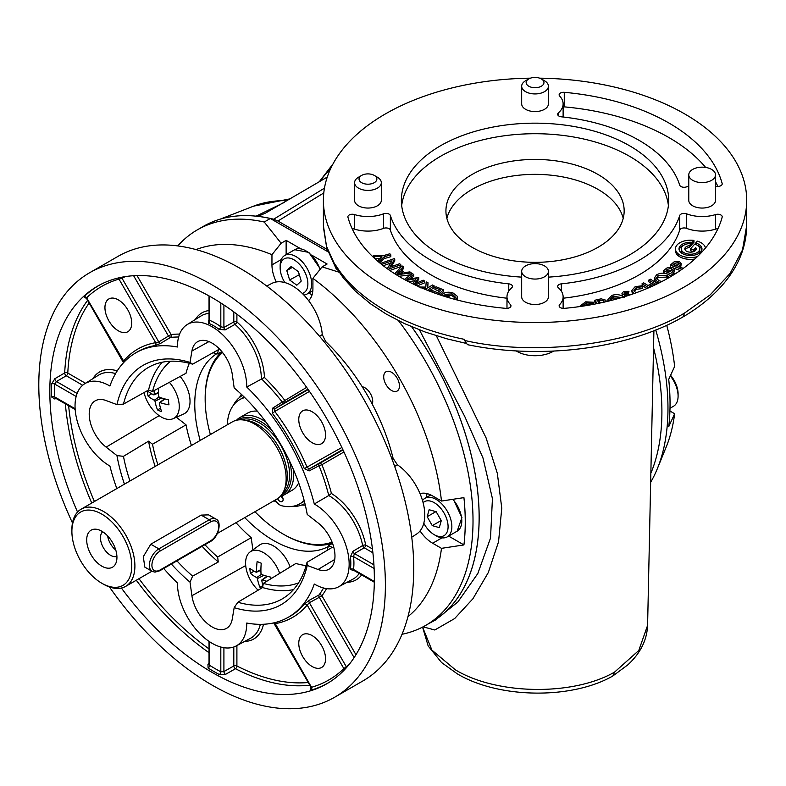 <?xml version="1.0" encoding="UTF-8"?>
<svg xmlns="http://www.w3.org/2000/svg" width="786" height="786" viewBox="0 0 786 786"><rect width="100%" height="100%" fill="white"/><g stroke="black" fill="none" stroke-linecap="round" stroke-linejoin="round"><path stroke-width="1.18" d="M548.412 277.124A133.679 77.175 0 0 0 668.719 200.332A133.679 77.175 0 0 0 629.566 145.764A133.679 77.175 0 0 0 483.891 129.032A133.679 77.175 0 0 0 401.371 200.332A133.679 77.175 0 0 0 440.524 254.91A133.679 77.175 0 0 0 521.678 277.124M668.414 205.608A133.679 77.175 0 0 0 629.566 156.316A133.679 77.175 0 0 0 488.145 138.621A133.679 77.175 0 0 0 401.685 205.608M598.067 174.502A89.113 51.454 0 0 0 500.947 163.35A89.113 51.454 0 0 0 445.927 210.884A89.113 51.454 0 0 0 472.032 247.266A89.113 51.454 0 0 0 569.152 258.417A89.113 51.454 0 0 0 624.163 210.884A89.113 51.454 0 0 0 598.067 174.502M623.219 218.341A89.113 51.454 0 0 0 598.067 189.426A89.113 51.454 0 0 0 507.019 176.968A89.113 51.454 0 0 0 446.87 218.341M86.696 539.962A21.389 12.35 60 0 1 96.423 529.263A21.389 12.35 60 0 1 116.937 557.421A21.389 12.35 60 0 1 115.945 563.081A21.389 12.35 60 0 1 99.075 564.279A21.389 12.35 60 0 1 86.696 539.962M116.918 556.35A14.256 8.233 60 0 1 106.218 551.664A14.256 8.233 60 0 1 100.47 537.83A14.256 8.233 60 0 1 102.73 531.788M281.133 496.104A4.461 2.574 -120 0 0 283.019 498.678M277.537 498.668A4.461 2.574 -120 0 0 282.184 501.586A4.461 2.574 -120 0 0 283.098 499.307A4.461 2.574 -120 0 0 281.83 495.887M372.269 404.161A11.142 6.435 -120 0 0 364.851 387.734A11.142 6.435 -120 0 0 362.208 386.741M391.585 372.299A11.142 6.435 60 0 1 398.856 382.114A11.142 6.435 60 0 1 397.156 391.045A11.142 6.435 60 0 1 391.585 390.495A11.142 6.435 60 0 1 384.305 380.679A11.142 6.435 60 0 1 386.014 371.749A11.142 6.435 60 0 1 391.585 372.299M381.318 182.686L381.318 200.332A13.372 7.722 180 0 1 373.065 207.465A13.372 7.722 180 0 1 358.504 205.794A13.372 7.722 180 0 1 354.584 200.332L354.584 182.686A13.372 7.722 180 0 1 358.504 177.233L361.648 175.406A8.911 5.148 0 0 0 361.648 182.686A8.911 5.148 0 0 0 374.254 182.686A8.911 5.148 0 0 0 374.254 175.406L377.408 177.233A13.372 7.722 180 0 1 381.318 182.686A13.372 7.722 180 0 1 373.065 189.819A13.372 7.722 180 0 1 358.504 188.139A13.372 7.722 180 0 1 354.584 182.686M541.348 78.934L544.502 80.752A13.372 7.722 180 0 1 548.412 86.214L548.412 103.87A13.372 7.722 180 0 1 529.941 110.993A13.372 7.722 180 0 1 521.678 103.87L521.678 86.214A13.372 7.722 180 0 1 525.598 80.752L528.742 78.934A8.911 5.148 0 0 0 531.641 87.325A8.911 5.148 0 0 0 542.458 85.428A8.911 5.148 0 0 0 541.348 78.934A8.911 5.148 0 0 0 538.459 77.824A8.911 5.148 0 0 0 528.742 78.934M548.412 86.214A13.372 7.722 180 0 1 529.941 93.347A13.372 7.722 180 0 1 521.678 86.214M553.629 351.087A25.506 14.728 180 0 1 516.147 350.89M522.7 268.39A13.372 7.722 180 0 1 537.653 263.772A13.372 7.722 180 0 1 548.412 271.337A13.372 7.722 180 0 1 547.4 274.294A13.372 7.722 180 0 1 532.446 278.912A13.372 7.722 180 0 1 521.678 271.337A13.372 7.722 180 0 1 522.7 268.39M521.678 271.337L521.678 296.803A13.372 7.722 0 0 0 532.446 304.379A13.372 7.722 0 0 0 547.4 299.761A13.372 7.722 0 0 0 548.412 296.803L548.412 271.337M689.794 171.918A13.372 7.722 180 0 1 704.747 167.3A13.372 7.722 180 0 1 715.506 174.865A13.372 7.722 180 0 1 714.494 177.823A13.372 7.722 180 0 1 699.54 182.44A13.372 7.722 180 0 1 688.772 174.865A13.372 7.722 180 0 1 689.794 171.918M688.772 174.865L688.772 200.332A13.372 7.722 0 0 0 699.54 207.907A13.372 7.722 0 0 0 714.494 203.289A13.372 7.722 0 0 0 715.506 200.332L715.506 174.865M670.576 375.325A19.601 11.318 60 0 1 674.309 380.709A19.601 11.318 60 0 1 678.092 393.884L678.092 396.075A22.283 12.861 60 0 1 673.474 406.274L670.006 408.278M670.32 375.895A22.283 12.861 60 0 1 673.789 381.102A22.283 12.861 60 0 1 678.092 396.075M398.502 320.708A228.362 131.842 60 0 1 425.717 625.381A228.362 131.842 60 0 1 402.019 634.282M411.658 326.76A228.362 131.842 60 0 1 431.828 621.854L425.717 625.381M407.963 616.627A212.77 122.842 -120 0 0 441.486 548.343L463.927 544.924A224.344 129.523 -120 0 0 463.927 497.626L441.486 501.046A212.77 122.842 -120 0 0 312.916 278.352L322.083 266.896L339.139 272.221M332.478 543.205A111.396 64.314 60 0 1 283.933 534.5L282.989 533.959A110.06 63.538 -120 0 0 332.075 542.163M222.595 352.55A110.06 63.538 -120 0 0 205.166 399.16L205.166 398.07A111.396 64.314 60 0 1 221.898 351.686M303.848 295.035A22.283 12.861 -120 0 0 307.041 294.033A22.283 12.861 -120 0 0 311.531 286.055A22.283 12.861 -120 0 0 302.846 262.406A22.283 12.861 -120 0 0 284.768 255.44A22.283 12.861 -120 0 0 280.278 263.418A22.283 12.861 -120 0 0 280.15 265.639L280.15 267.83A19.601 11.318 -120 0 0 284.876 282.587M205.166 399.16A110.06 63.538 -120 0 0 210.393 434.56M254.949 511.735A110.06 63.538 -120 0 0 282.989 533.959L283.933 534.5M423.801 523.211A19.601 11.318 -120 0 0 430.492 531.945A19.601 11.318 -120 0 0 434.226 534.686L436.112 535.777A22.283 12.861 -120 0 0 447.254 536.877A22.283 12.861 -120 0 0 440.347 502.509A22.283 12.861 -120 0 0 424.971 498.295A22.283 12.861 -120 0 0 422.514 500.554M302.296 293.453A19.601 11.318 -120 0 0 307.768 285.79A19.601 11.318 -120 0 0 295.762 260.962A19.601 11.318 -120 0 0 280.258 265.865A19.601 11.318 -120 0 0 280.15 267.83M434.226 534.686A19.601 11.318 -120 0 0 447.961 528.782A19.601 11.318 -120 0 0 437.949 505.408A19.601 11.318 -120 0 0 423.104 502.696M305.292 505.084A66.839 38.593 60 0 1 301.706 505.015M279.698 573.367A25.506 14.728 -120 0 0 261.207 551.487A25.506 14.728 -120 0 0 250.105 551.929A25.506 14.728 -120 0 0 258.142 590.198M290.152 566.971A26.734 15.435 -120 0 0 271.003 544.698A26.734 15.435 -120 0 0 259.37 545.16L250.105 551.929M144.035 392.568A25.506 14.728 -120 0 0 163.635 418.191A25.506 14.728 -120 0 0 173.166 418.663A25.506 14.728 -120 0 0 169.393 382.301M273.98 500.741A62.379 36.018 -120 0 0 276.8 502.234M291.744 506.459A62.379 36.018 -120 0 0 304.722 503.58A62.379 36.018 -120 0 0 304.909 503.472L304.722 503.58M270.934 578.732A52.446 31.283 108.8 0 1 270.816 577.15A53.448 23.668 177.9 0 1 261.699 574.556L261.001 573.554A53.448 31.882 -71.2 0 1 261.247 563.198A52.446 23.216 177.9 0 1 259.134 562.363A52.446 23.216 177.9 0 1 257.15 561.469A53.448 37.266 -62.6 0 0 256.658 571.727L260.923 569.604M266.818 581.247A53.448 29.043 169.3 0 1 262.278 579.911L261.758 580.402A53.448 31.882 108.8 0 0 262.927 585.59M267.446 576.335L261.758 580.402M165.05 398.974L159.882 402.55A53.448 29.043 169.3 0 0 168.97 404.839A52.446 31.283 108.8 0 1 168.41 399.789A53.448 23.668 177.9 0 1 159.293 397.195L158.605 396.193A53.448 31.882 -71.2 0 1 158.664 388.137M159.352 403.041L159.882 402.55L159.352 403.041A53.448 31.882 108.8 0 0 161.67 411.677A52.446 28.492 169.3 0 1 159.568 410.852A52.446 28.492 169.3 0 1 157.573 409.948A53.448 37.266 117.4 0 1 155.009 401.214L154.321 400.212A53.448 29.043 -10.7 0 1 148.004 396.006A52.446 36.569 117.4 0 1 147.454 390.947A53.448 23.668 -2.1 0 0 153.742 394.857L154.262 394.366A53.448 37.266 -62.6 0 1 154.233 390.554M244.751 397.588A60.139 34.722 -120 0 0 239.681 399.652A60.139 34.722 -120 0 0 227.282 424.804M244.22 397.058A60.139 34.722 -120 0 0 243.464 397.47L239.681 399.652M293.483 469.645A44.556 25.722 60 0 1 284.493 494.679L292.028 490.326A44.556 25.722 -120 0 0 298.69 482.84M236.468 420.255A44.556 25.722 60 0 1 239.936 417.504A44.556 25.722 60 0 1 262.21 419.704A44.556 25.722 60 0 1 266.1 422.239M284.493 494.679A44.556 25.722 60 0 1 280.376 496.3M281.565 494.895A43.318 25.014 -120 0 0 289.386 460.684M271.818 430.256A43.318 25.014 -120 0 0 260.805 421.532A43.318 25.014 -120 0 0 238.276 419.93M217.388 533.419L276.908 499.051A44.556 25.722 -120 0 0 284.06 490.444L285.318 487.369A42.326 24.435 -120 0 0 257.356 424.332A42.326 24.435 -120 0 0 246.676 420.441L243.385 419.989A44.556 25.722 -120 0 0 232.351 421.876L81.115 509.19A44.556 25.722 60 0 1 103.398 511.401A44.556 25.722 60 0 1 132.5 550.662A44.556 25.722 60 0 1 125.672 586.376A44.556 25.722 60 0 1 103.398 584.165A44.556 25.722 60 0 1 103.388 584.165L101.816 583.251A42.326 24.435 -120 0 0 131.753 565.969A42.326 24.435 -120 0 0 101.816 514.132A42.326 24.435 -120 0 0 71.89 531.415A42.326 24.435 -120 0 0 101.816 583.251L103.388 584.165M284.06 490.444A44.556 25.722 -120 0 0 254.635 424.086A44.556 25.722 -120 0 0 243.385 419.989M160.108 551.055A11.584 6.691 120 0 0 151.914 565.242A11.584 6.691 120 0 0 160.108 569.978L210.52 540.866A11.584 6.691 120 0 0 218.714 526.679A11.584 6.691 120 0 0 210.52 521.953L160.108 551.055A1.778 1.032 -120 0 0 158.851 548.874A13.372 7.722 -60 0 0 149.399 565.242A13.372 7.722 -60 0 0 152.16 571.363L144.83 567.128L143.288 556.704L150.774 544.217L201.187 515.115L208.604 514.869L215.944 519.104A13.372 7.722 -60 0 0 209.263 519.772L201.187 515.115M505.82 308.358A189.377 109.333 180 0 1 401.145 277.645A189.377 109.333 180 0 1 347.943 217.211A4.461 2.574 180 0 1 347.893 216.808A4.461 2.574 180 0 1 354.486 214.558A28.07 16.211 0 0 0 383.519 213.821A4.461 2.574 180 0 1 390.367 215.502A147.041 84.898 0 0 0 431.072 260.363A147.041 84.898 0 0 0 508.768 283.864A4.461 2.574 180 0 1 512.433 286.399A4.461 2.574 180 0 1 511.686 287.823A28.07 16.211 0 0 0 506.98 296.803A28.07 16.211 0 0 0 510.419 304.585A4.461 2.574 180 0 1 510.969 305.823A4.461 2.574 180 0 1 505.82 308.358M506.98 298.218A147.041 84.898 180 0 1 431.072 274.913A147.041 84.898 180 0 1 390.367 230.062A4.461 2.574 0 0 0 383.519 228.372A28.07 16.211 180 0 1 354.486 229.109A4.461 2.574 0 0 0 352.197 228.795M564.269 308.358A4.461 2.574 180 0 1 560.438 307.64A4.461 2.574 180 0 1 559.131 305.823A4.461 2.574 180 0 1 559.681 304.585A28.07 16.211 0 0 0 563.12 296.803A28.07 16.211 0 0 0 558.414 287.823A4.461 2.574 180 0 1 557.667 286.399A4.461 2.574 180 0 1 561.322 283.864A147.041 84.898 0 0 0 679.723 215.502A4.461 2.574 180 0 1 686.581 213.821A28.07 16.211 0 0 0 715.614 214.558A4.461 2.574 180 0 1 722.206 216.808A4.461 2.574 180 0 1 722.147 217.211A189.377 109.333 180 0 1 564.269 308.358M683.958 252.65A9.245 5.335 0 0 0 694.038 253.809A9.245 5.335 0 0 0 699.746 248.877A9.245 5.335 0 0 0 697.035 245.104A9.245 5.335 0 0 0 694.696 244.122L690.501 248.877L693.674 249.81L695.689 247.541A5.679 3.282 180 0 1 696.18 248.877A5.679 3.282 180 0 1 690.501 252.159A5.679 3.282 180 0 1 684.822 248.877A5.679 3.282 180 0 1 689.332 245.664L691.199 243.552A9.245 5.335 0 0 0 681.256 248.877A9.245 5.335 0 0 0 683.958 252.65M697.742 254.016A9.245 5.335 0 0 0 699.746 250.695L699.746 248.877M705.464 248.012A15.042 8.685 0 0 0 701.132 242.736A15.042 8.685 0 0 0 697.329 241.145L695.708 242.972A11.476 6.622 180 0 1 698.616 244.191A11.476 6.622 180 0 1 701.977 248.877A11.476 6.622 180 0 1 694.893 254.998A11.476 6.622 180 0 1 682.386 253.564A11.476 6.622 180 0 1 679.025 248.877A11.476 6.622 180 0 1 692.279 242.334L692.279 244.151L693.959 242.245L693.959 240.428A15.042 8.685 0 0 0 675.459 248.877A15.042 8.685 0 0 0 679.87 255.018A15.042 8.685 0 0 0 697.437 256.58M679.133 249.791A11.476 6.622 180 0 1 683.26 245.556M691.199 244.082A11.476 6.622 180 0 1 692.279 244.151M697.742 245.556A11.476 6.622 180 0 1 698.616 246.018A11.476 6.622 180 0 1 701.869 249.791M675.459 248.877L675.459 250.695A15.042 8.685 0 0 0 679.87 256.835A15.042 8.685 0 0 0 694.844 259.007M688.772 186.086A28.07 16.211 0 0 0 686.581 186.852A4.461 2.574 180 0 1 680.961 186.528A4.461 2.574 180 0 1 679.723 185.162A147.041 84.898 0 0 0 561.322 116.809A4.461 2.574 180 0 1 558.964 116.092A4.461 2.574 180 0 1 557.667 114.275A4.461 2.574 180 0 1 558.414 112.85A28.07 16.211 0 0 0 563.12 103.87A28.07 16.211 0 0 0 559.681 96.088A4.461 2.574 180 0 1 559.131 94.851A4.461 2.574 180 0 1 564.269 92.316A189.377 109.333 180 0 1 722.147 183.462A4.461 2.574 180 0 1 722.206 183.855A4.461 2.574 180 0 1 715.614 186.115A28.07 16.211 0 0 0 715.506 186.086M647.595 625.381C646.966 640.177 640.354 653.343 627.768 664.887L612.716 676.058C571.471 699.668 498.55 698.597 457.285 673.828L441.555 662.529L428.164 645.935L422.573 627.1L431.927 650.14L455.448 669.868C496.831 694.991 573.122 696.121 614.613 672.069L638.782 650.494L647.595 625.381L653.903 330.729M612.825 675.989L614.613 672.069M436.348 335.76L486.072 437.861L497.341 473.398L501.773 508.139L498.55 541.76L488.322 572.522L472.926 598.745L454.662 618.553L434.796 629.989L423.074 626.835M530.442 78.168A211.65 122.194 0 0 0 323.4 200.332A211.65 122.194 0 0 0 385.386 286.743A211.65 122.194 0 0 0 616.047 313.231A211.65 122.194 0 0 0 746.7 200.332A211.65 122.194 0 0 0 684.704 113.931A211.65 122.194 0 0 0 539.648 78.168M323.4 200.332L323.4 225.602L326.524 246.362L335.455 265.963L335.455 264.823C346.194 282.233 362.837 297.481 385.386 310.578C407.993 323.577 434.412 333.185 464.634 339.405L464.634 340.466C535.58 356.795 632.759 344.641 684.704 312.936L710.22 294.838L730.037 273.508L742.505 249.948L746.7 225.484C746.474 246.539 738.604 266.14 723.081 284.296C712.519 296.568 699.118 307.473 682.877 317.004L684.704 312.936M275.306 499.984A8.911 5.148 -120 0 0 281.732 505.762A60.139 34.722 -120 0 0 299.82 503.816A60.139 34.722 -120 0 0 304.153 500.466M257.277 411.127A44.556 25.722 -120 0 0 247.472 413.151L239.936 417.504M653.539 347.736A228.421 131.881 60 0 1 650.847 473.26M323.783 192.963L277.93 221.023L273.646 219.225A228.421 131.881 -120 0 0 258.044 216.337L257.837 216.356A228.362 131.842 60 0 1 270.325 218.498L328.008 251.795M411.717 326.789A228.421 131.881 60 0 1 429.716 623.092A228.421 131.881 60 0 1 429.244 623.347M277.93 221.023L327.222 249.476M256.098 216.17L284.296 202.424M429.716 623.092L435.365 620.066L457.894 601.929L477.819 573.525L490.523 538.066L492.429 498.589L482.977 457.943L464.762 416.511L419.449 329.904M265.806 212.927L327.261 177.076M265.491 213.085L258.044 216.337M335.455 265.963L336.113 268.674L337.656 269.991M465.302 343.187L446.841 338.805L425.364 332.095L404.544 323.616L386.28 314.105L370.638 303.877L355.243 291.026L343.443 278.077L336.113 267.525L335.455 264.823M682.877 317.004L682.847 317.023C627.572 349.004 540.984 359.939 467.434 344.671L464.634 340.466M717.893 186.429A189.377 109.333 0 0 0 715.506 181.743M705.641 167.418A189.377 109.333 0 0 0 564.269 106.867A4.461 2.574 0 0 0 563.12 106.847M603.874 302.551L598.745 302.335M619.555 298.179L613.149 298.041L610.231 300.213M668.228 278.067L666.852 277.104L657.97 277.429L656.732 278.784M671.883 270.423L667.471 271.052M678.652 264.646L674.221 265.373M603.049 302.374L603.874 300.733L603.874 301.834M603.874 300.733L599.689 300.281L597.606 300.792L599.364 303.17M621.559 297.599L613.149 296.224L613.149 298.041M613.149 296.224L610.034 299.319L610.467 300.625M669.024 277.605L666.852 275.287L657.97 275.611L656.526 277.871L658.786 280.651L661.861 281.535M666.852 275.287L666.852 277.104M657.97 275.611L657.97 277.429M671.47 268.399L667.471 269.234L666.115 270.305L669.996 271.936L672.452 269.46L671.47 268.399L671.47 270.217M678.082 262.553L674.221 263.556L673.022 264.676L677.07 266.12L679.202 263.664L678.082 262.553L678.082 264.371M692.279 242.334L693.959 240.428M579.528 306.452L585.639 301.834L593.735 302.266L592.664 303.288L586.297 302.905L581.807 306.285M597.311 303.593L594.845 300.262L597.851 299.515L601.202 298.827L605.937 300.223L606.222 301.657M608.433 301.126L607.892 299.417L612.176 295.271C616.912 294.033 620.734 294.652 623.622 297.118M627.808 295.654L622.571 294.455L621.942 293.266L623.779 291.4L628.967 291.331L628.191 292.392L624.841 292.372L624.369 293.738L630.863 294.642M624.055 293.178L624.369 293.738M633.909 293.591L631.777 290.515L635.176 286.635L642.86 285.701L642.26 286.772L636.355 287.499L633.909 290.309L635.805 292.913M648.735 287.774L642.093 283.687L643.655 282.842L648.028 285.534L653.235 282.714L648.863 280.022L650.415 279.177L657.676 283.648M656.045 284.444L654.522 283.51L649.315 286.33L650.444 287.028M659.965 282.508L657.342 281.594L654.473 277.989L656.497 274.913C660.171 272.811 664.101 272.624 668.287 274.343L670.763 276.593M673.504 274.933L663.335 270.659L667.56 267.535L672.757 267.378L674.476 269.215L671.519 272.575L674.958 274.019M681.973 269.323L670.291 265.147L674.093 261.866L679.232 261.483L681.187 263.379L678.682 266.7L683.319 268.35M695.708 242.972L695.708 244.466M690.501 248.877L690.501 250.695L693.625 251.618M693.674 249.81L693.674 251.599M693.724 251.579L695.689 249.359A5.679 3.282 180 0 1 695.954 249.791M695.689 247.541L695.689 249.359M689.332 245.664L689.332 247.492L691.199 245.37L691.199 243.552M685.038 249.791A5.679 3.282 180 0 1 689.332 247.492M681.256 248.877L681.256 250.695A9.245 5.335 0 0 0 683.26 254.016M586.297 302.905L586.297 304.722L582.996 306.108M591.082 304.772L586.297 304.722M592.664 303.288L592.664 304.487M593.735 302.266L593.479 304.339M594.845 300.262L594.845 302.079L596.132 303.828M607.892 301.254L607.892 299.417M624.841 292.372L624.841 294.043M628.191 292.392L628.191 294.21L624.841 294.19M628.967 291.331L628.191 294.21M622.394 296.116L621.942 293.266M622.571 294.455L622.571 296.224M624.624 297.206L622.571 296.283M624.624 295.379L624.624 296.666M632.425 294.111L631.777 290.515M636.355 287.499L636.355 289.317L634.125 291.233M642.26 286.772L642.26 288.59L636.355 289.317M642.86 285.701L642.26 288.59M654.522 283.51L654.522 285.161M648.863 280.022L648.863 281.84L651.663 283.569M642.093 283.687L642.27 285.613M646.996 288.521L642.86 285.976M657.754 283.608L657.017 283.245M657.342 281.594L657.342 283.412M656.428 282.881L654.473 279.816L654.473 277.989M674.054 270.315L674.054 272.133L672.993 273.194M674.476 269.215L674.054 272.133M663.335 270.659L663.335 272.477L665.546 273.41M671.735 276.004L669.417 275.031M680.902 264.342L680.902 266.169L680.057 267.191M681.187 263.379L680.902 266.169M670.291 265.147L670.291 266.906M680.244 270.522L674.162 268.35M717.893 228.795A4.461 2.574 0 0 0 715.614 229.109A28.07 16.211 180 0 1 686.581 228.372A4.461 2.574 0 0 0 679.723 230.062A147.041 84.898 180 0 1 563.12 298.218M400.526 273.125L399.779 272.555L399.062 273.322M399.779 270.738L397.097 273.577L402.56 272.86L399.779 270.738L399.779 272.555M425.717 289.612L426.68 288.953L424.99 288.108L424.99 289.307M424.99 288.108L420.648 287.843M404.338 279.452L412.326 273.607L413.76 274.471L406.843 279.394L418.742 277.478L414.301 283.972L423.182 280.17L424.597 281.024L415.126 284.954M412.738 283.805L416.187 278.558L406.215 280.464M394.759 273.783L402.059 265.904L403.375 266.896L400.821 269.745L404.525 272.565L409.948 271.907L411.284 272.929L396.37 274.795M384.167 256.796L378.99 261.473L377.968 260.304L381.947 256.767L374.686 256.511L373.655 255.322L383.155 255.705L389.876 253.77L390.829 254.87L384.167 256.796L384.167 258.614L379.579 262.76M387.272 268.714L391.998 260.834L382.025 264.322L380.925 263.281L394.297 258.594L394.739 259.016L389.846 267.161L399.681 263.723L400.821 264.803L388.058 269.274M418.977 287.018L425.796 287.096L426.199 281.919L428.026 282.813L427.613 287.981L432.487 284.994L434.108 285.79L427.466 290.309M436.309 293.63L430.581 291.144L431.691 290.26L437.507 292.677L440.769 290.054L434.953 287.637L436.073 286.743L443.618 289.877L438.146 294.269M454.318 299.24L455.428 297.157L452.048 293.876L444.905 294.396L449.12 295.811L448.167 296.754L441.938 294.662C444.748 292.166 448.452 291.596 453.031 292.962L457.472 296.43L456.352 299.78M457.472 296.43L457.442 300.065M418.742 277.478L418.742 279.305L416.059 283.215M413.76 274.471L413.76 276.289L410.39 278.686M414.821 280.641L408.749 281.801M424.597 281.024L424.597 282.842L417.189 285.917M411.284 272.929L411.284 274.373M403.375 266.896L403.375 268.714L401.793 270.482M410.665 274.825L398.846 276.299M390.829 254.87L390.829 256.688L384.167 258.614M373.655 255.322L373.655 257.14L374.686 258.329L374.686 256.511M379.982 258.515L374.686 258.329M377.968 260.304L377.968 261.404M378.99 261.473L378.99 262.269M394.739 259.016L394.739 260.834L391.231 266.68M380.925 263.281L380.925 263.87M390.613 263.133L383.254 265.707M400.821 264.803L400.821 266.621L389.787 270.482M428.026 282.813L427.751 288.049M434.108 285.79L434.108 287.607L429.156 290.977M434.953 287.637L434.953 289.454L439.276 291.252M443.618 289.877L443.618 291.694L439.738 294.809M441.938 294.662L441.938 295.536M448.167 296.754L448.167 297.481M449.12 295.811L449.012 297.737M452.048 293.876L452.048 295.693L447.529 295.281M455.232 298.081L452.048 295.693M71.89 531.415L71.89 529.587A44.556 25.722 60 0 1 81.115 509.19M299.82 503.816L303.602 501.635A60.139 34.722 -120 0 0 304.339 501.193M153.742 394.857L158.517 392.243M151.698 393.776L148.004 396.006M160.511 408.18L157.573 409.948M254.094 571.137L250.41 573.367A52.446 36.569 117.4 0 1 249.85 568.307A53.448 23.668 -2.1 0 0 256.138 572.218M250.41 573.367A53.448 29.043 -10.7 0 0 256.727 577.572L257.415 578.575A53.448 37.266 117.4 0 0 259.97 587.309L262.917 585.541M261.679 588.095A52.446 28.492 169.3 0 1 259.97 587.309M242.343 395.525L242.53 395.427A62.379 36.018 -120 0 0 242.343 395.525A62.379 36.018 -120 0 0 233.354 405.33M173.166 418.663L183.649 414.016A26.734 15.435 -120 0 0 180.151 376.455M299.23 274.383L298.159 271.494M299.328 274.707L289.612 279.973L296.823 285.2L301.235 281.054L298.425 271.681L291.203 266.454L286.792 270.6L289.612 279.973M436.181 511.715L429.136 509.731L427.171 516.697L432.271 525.638L439.315 527.622L441.27 520.656L436.181 511.715M435.925 511.647L427.171 516.697M441.182 520.499L432.271 525.638M239.592 397.431A66.839 38.593 60 0 1 241.322 394.277M292.431 267.348L286.792 270.6M427.112 493.618A28.964 16.722 -120 0 0 426.434 497.45M441.486 548.343L432.644 543.234A28.964 16.722 60 0 1 420.048 530.953M420.048 493.667A28.964 16.722 60 0 1 432.644 495.937L441.486 501.046M308.505 293.188A28.964 16.722 -120 0 0 312.16 294.514M312.916 278.352L312.916 288.56A28.964 16.722 60 0 1 308.584 300.616M276.299 281.968A28.964 16.722 60 0 1 271.956 264.911L271.956 254.703A212.77 122.842 -120 0 0 196.058 249.594M448.629 536.091L463.927 544.924M312.189 255.401L327.094 264.008L322.083 266.896M300.517 248.661L286.133 240.359L286.133 254.654M286.133 240.359L281.123 243.247L271.956 254.703M177.793 245.91A228.362 131.842 60 0 1 197.355 229.846A228.362 131.842 60 0 1 264.224 222.016L281.123 243.247M270.325 218.498L264.224 222.016M197.355 229.846L203.466 226.319A228.362 131.842 60 0 1 257.837 216.356M666.715 325.276A212.77 122.842 60 0 1 674.643 366.433L668.719 379.383A224.344 129.523 60 0 1 668.719 426.68L674.643 413.731A212.77 122.842 60 0 1 666.145 447.155L657.342 468.682A228.362 131.842 -120 0 0 655.73 330.002M650.661 482.28A228.362 131.842 -120 0 0 657.342 468.682M669.927 410.999L674.643 413.731M377.408 177.233L374.254 175.406A8.911 5.148 0 0 0 361.648 175.406M115.768 550.013A14.256 8.233 60 0 1 107.653 535.944M216.828 353.68A111.396 64.314 -120 0 0 200.204 440.435M244.76 517.61A111.396 64.314 -120 0 0 273.538 540.503A111.396 64.314 -120 0 0 328.204 546.594M176.929 560.86A133.679 77.175 -120 0 0 192.629 576.128L190.016 582.141L191.922 595.729A28.964 16.722 -120 0 0 212.092 626.914A28.964 16.722 -120 0 0 226.751 628.24A28.964 16.722 -120 0 0 232.263 619.014L234.169 607.637L237.863 602.233A133.679 77.175 -120 0 0 282.086 598.971A133.679 77.175 -120 0 0 307.021 562.304L307.238 565.448L318.055 569.486A28.964 16.722 -120 0 0 329.157 569.123A28.964 16.722 -120 0 0 333.991 548.147A28.964 16.722 -120 0 0 318.055 522.906L307.238 514.466A138.13 79.75 60 0 0 234.169 387.901L232.263 374.323A28.964 16.722 -120 0 0 218.37 347.903A28.964 16.722 -120 0 0 197.797 341.596A28.964 16.722 -120 0 0 191.922 351.028L190.016 362.415L192.629 364.173A133.679 77.175 -120 0 0 148.407 367.435A133.679 77.175 -120 0 0 123.471 404.102L116.947 404.603L106.139 400.565A28.964 16.722 -120 0 0 95.391 400.722A28.964 16.722 -120 0 0 90.125 421.581A28.964 16.722 -120 0 0 106.139 447.136L116.947 455.585L123.471 456.332A133.679 77.175 -120 0 0 129.955 481.003M312.16 635.609A18.933 10.935 -120 0 0 302.689 634.666A18.933 10.935 -120 0 0 299.79 649.845A18.933 10.935 -120 0 0 312.16 666.528A18.933 10.935 -120 0 0 321.631 667.471A18.933 10.935 -120 0 0 324.53 652.292A18.933 10.935 -120 0 0 312.16 635.609M118.332 299.879A18.933 10.935 -120 0 0 108.861 298.945A18.933 10.935 -120 0 0 105.963 314.115A18.933 10.935 -120 0 0 118.332 330.808A18.933 10.935 -120 0 0 127.804 331.741A18.933 10.935 -120 0 0 130.702 316.571A18.933 10.935 -120 0 0 118.332 299.879M312.16 411.785A18.933 10.935 -120 0 0 302.689 410.852A18.933 10.935 -120 0 0 299.79 426.022A18.933 10.935 -120 0 0 312.16 442.715A18.933 10.935 -120 0 0 321.631 443.648A18.933 10.935 -120 0 0 324.53 428.478A18.933 10.935 -120 0 0 312.16 411.785M178.638 337.027A153.142 88.415 -120 0 0 170.375 337.459A2.23 1.769 83.2 0 0 171.093 334.541A155.363 89.702 60 0 1 179.601 334.109M307.945 389.178L284.198 402.884A2.23 1.248 57.6 0 1 283.088 402.776A2.23 1.248 57.6 0 1 282.262 402.059L306.658 387.351M309.497 391.399L274.795 411.432L274.746 408.887L284.198 402.884A2.23 1.818 60 0 0 284.611 400.084A155.363 89.702 60 0 0 264.43 377.437L246.755 387.026A49.017 28.296 -120 0 0 225.16 337.253A49.017 28.296 -120 0 0 187.137 324.608A49.017 28.296 -120 0 0 177.44 347.009A152.612 88.111 -120 0 0 134.386 353.7A152.612 88.111 -120 0 0 109.902 386.005A49.017 28.296 -120 0 0 109.696 385.887A49.017 28.296 -120 0 0 84.741 383.725A49.017 28.296 -120 0 0 77.804 423.143A49.017 28.296 -120 0 0 109.696 465.921A49.017 28.296 -120 0 0 109.902 466.039A152.612 88.111 -120 0 0 116.829 488.568M209.214 664.327L209.675 665.378A227.193 131.164 -120 0 0 215.246 668.709A227.193 131.164 -120 0 0 220.817 671.804A2.23 1.326 -61.8 0 1 219.333 674.545L225.553 674.368A2.23 1.208 60.3 0 1 223.912 671.588L233.806 665.948L233.806 646.996M163.724 568.484A152.612 88.111 -120 0 0 177.44 583.025A49.017 28.296 -120 0 0 212.092 643.282A49.017 28.296 -120 0 0 236.144 645.964A49.017 28.296 -120 0 0 246.755 623.043A152.612 88.111 -120 0 0 286.978 617.983A152.612 88.111 -120 0 0 314.292 584.047A49.017 28.296 -120 0 0 314.498 584.165A49.017 28.296 -120 0 0 338.54 586.847A49.017 28.296 -120 0 0 346.636 547.734A49.017 28.296 -120 0 0 314.498 504.121A49.017 28.296 -120 0 0 314.292 504.003A152.612 88.111 -120 0 0 246.755 387.026M374.126 568.504L353.494 556.596L354.457 553.58A2.23 1.218 59.2 0 1 352.914 551.32L362.66 545.533A49.538 28.601 -120 0 0 328.774 495.524L314.292 504.003M374.333 582.239L353.562 570.243L352.914 570.577L350.399 569.162A49.076 28.335 -120 0 0 350.399 556.861L352.914 551.32M118.028 278.048A2.23 1.798 -106 0 1 119 279.118A227.193 131.164 -120 0 0 86.617 297.815A2.23 1.798 -134 0 0 83.827 296.882L85.026 297.118M82.677 385.238L66.27 375.767L56.435 381.515A2.23 1.208 59.7 0 1 54.853 378.695L64.678 372.947A228.952 132.186 60 0 1 87.61 300.34M54.853 378.695L51.591 384A2.23 1.326 -178.2 0 1 54.696 384.079A227.193 131.164 -120 0 0 54.696 396.94L55.374 397.873M75.122 408.73L54.696 396.94A2.23 1.238 178.3 0 0 51.591 396.979L54.853 399.023A2.23 1.297 63.1 0 1 55.207 397.991M55.993 398.443L54.853 399.023M209.027 664.416A2.23 1.297 56.9 0 1 207.946 664.199L209.027 663.502M207.946 664.199L208.094 668.051A2.23 1.238 -58.3 0 0 209.675 665.378L209.675 641.789M121.408 588.036A229.473 132.49 -120 0 0 212.092 672.394A229.473 132.49 -120 0 0 328.941 682.494A229.473 132.49 -120 0 0 361.422 497.941A229.473 132.49 -120 0 0 212.092 297.658A229.473 132.49 -120 0 0 99.498 285.102A229.473 132.49 -120 0 0 77.539 512.059M109.451 586.985A245.075 141.49 -120 0 0 212.092 685.127A245.075 141.49 -120 0 0 334.63 697.261L362.985 680.892A245.075 141.49 -120 0 0 400.555 484.51A245.075 141.49 -120 0 0 240.447 268.557A245.075 141.49 -120 0 0 117.92 256.413L89.565 272.781A245.075 141.49 -120 0 0 72.469 522.936M334.63 697.261A245.075 141.49 -120 0 0 372.2 500.879A245.075 141.49 -120 0 0 212.092 284.925A245.075 141.49 -120 0 0 89.565 272.781M342.824 449.504L309.36 468.829L319.283 463.652A2.23 1.248 62.4 0 0 319.028 465.744L321.916 464.703A155.363 89.702 60 0 1 331.437 493.49L328.774 495.524A153.142 88.415 -120 0 0 319.028 465.744L309.114 470.932L304.32 468.633A152.671 88.15 -120 0 0 272.408 413.348L272.801 408.052L282.262 402.059A153.142 88.415 -120 0 0 261.345 378.724A49.538 28.601 -120 0 0 234.975 324.382L225.091 329.924L219.039 329.334A49.076 28.335 -120 0 0 208.388 323.184L208.418 320.285L209.194 320.207M125.2 276.623L122.036 278.283L158.782 341.939L168.459 336.064A2.23 1.218 58.7 0 0 169.579 337.233A2.23 1.218 58.7 0 0 170.375 337.459L160.698 343.325L155.019 345.585A152.671 88.15 -120 0 0 135.978 352.708L134.386 353.7M309.114 600.376L304.32 604.179A2.23 1.778 39.7 0 1 307.179 605.043L309.36 602.734A2.23 1.218 61.3 0 1 309.114 600.376L319.028 594.943A2.23 1.769 -143.2 0 1 321.916 595.778L355.96 654.748M116.947 404.603A138.13 79.75 60 0 1 190.016 362.415M307.238 565.448A138.13 79.75 60 0 1 234.169 607.637M190.016 582.141A138.13 79.75 60 0 1 171.397 564.063M124.443 484.176A138.13 79.75 60 0 1 116.947 455.585M319.499 336.221L322.26 334.59A42.326 24.435 -120 0 0 303.111 294.259A42.326 24.435 -120 0 0 271.936 283.373L266.719 286.025M411.736 537.211L416.649 534.018A42.326 24.435 -120 0 0 422.809 501.586A42.326 24.435 -120 0 0 397.451 464.84L394.66 466.403M391.968 459.014L393.108 458.366A149.939 86.568 -120 0 0 325.699 341.586L324.559 342.254M322.26 334.59L325.699 341.586M393.108 458.366L397.451 464.84M236.9 645.561L236.9 665.978A2.23 1.356 -62.9 0 1 235.456 668.729L225.553 674.368M311.285 689.027L310.902 690.187A2.23 1.798 74 0 0 311.492 687.298A227.193 131.164 -120 0 0 343.875 668.601L349.131 664.484M372.898 552.794L364.193 547.773A2.23 1.218 59.2 0 1 362.66 545.533A2.23 0.924 168.9 0 1 365.716 545.071L372.456 548.962M354.457 570.076L353.494 569.447A51.306 29.622 60 0 0 353.494 556.596A2.23 1.071 -7.1 0 0 350.399 556.861M374.342 581.483L353.494 569.447A2.23 1.464 8.3 0 0 350.399 569.162M309.792 685.176A228.952 132.186 60 0 1 235.456 668.729A2.23 1.208 60.3 0 1 235.368 668.68A2.23 1.208 60.3 0 1 233.806 665.948A2.23 1.287 0 0 1 236.9 665.978A226.722 130.898 -120 0 0 308.25 682.503M220.817 647.035L220.817 671.804L223.912 671.588L223.912 647.713M89.152 303.013A226.722 130.898 -120 0 0 67.783 373.065A2.23 1.287 -60 0 1 66.27 375.767A2.23 1.208 59.7 0 1 64.678 372.947A2.23 1.356 2.9 0 1 67.783 373.065L85.468 383.273M77.116 393.452L56.435 381.515L54.696 384.079L76.154 396.468M208.958 320.305A2.23 1.307 57.3 0 1 208.418 320.285M209.675 296.283L209.626 319.204M223.912 304.978L223.912 327.457L220.817 326.789A51.306 29.622 60 0 0 209.675 320.354A2.23 1.464 -68.3 0 1 208.388 323.184M220.817 302.964L220.817 326.789A2.23 1.071 -52.9 0 1 219.039 329.334M236.9 314.184L236.9 321.955A2.23 0.924 -48.9 0 1 234.975 324.382A2.23 1.218 60.8 0 1 233.806 321.926L223.912 327.457A2.23 1.218 -119.2 0 0 225.091 329.924M346.813 667.245A2.23 1.218 57.8 0 1 346.105 666.39L309.36 602.734L319.283 597.291A2.23 1.218 61.3 0 1 319.028 594.943A153.142 88.415 -120 0 0 323.537 587.997M344.317 669.977A2.23 1.798 46 0 0 343.875 668.601L307.179 605.043A154.901 89.427 60 0 1 274.795 623.74A2.23 1.778 80.3 0 0 274.108 622.807M311.492 686.365L311.492 687.298L311.492 686.365M274.746 622.718L311.492 687.298M86.617 297.815L124.178 361.924M160.698 343.325A2.23 1.218 -121.3 0 1 158.782 341.939L155.697 342.676L119 279.118L122.036 278.283A2.23 1.218 62.2 0 1 121.653 277.242M155.019 345.585A2.23 1.778 -99.7 0 0 155.697 342.676A154.901 89.427 60 0 0 123.314 361.373A2.23 1.778 -140.3 0 1 123.775 362.434M308.22 389.561L274.746 408.887A2.23 1.248 57.6 0 1 272.801 408.052M309.114 470.932A2.23 1.248 -117.6 0 1 309.36 468.829L307.179 467.523A154.901 89.427 60 0 0 274.795 411.432L272.408 413.348M341.871 447.489L304.32 468.633M343.02 449.936L319.283 463.652A2.23 1.818 -120 0 1 321.916 464.703L343.963 451.97M133.62 275.719L168.459 336.064L171.093 334.541L137.049 275.572M354.122 657.636L319.283 597.291L321.916 595.778A155.363 89.702 60 0 0 326.544 588.626M307.021 562.304L332.34 547.282L328.41 545.808A128.521 74.198 60 0 1 327.074 550.406M298.542 582.888A128.521 74.198 60 0 1 263.29 583.409L262.603 587.545A133.679 77.175 -120 0 0 293.483 589.618M237.863 602.233L262.603 587.545M162.211 362.238A133.679 77.175 -120 0 0 148.564 390.023L152.494 391.497A128.521 74.198 60 0 1 170.562 361.226M212.957 352.757A128.521 74.198 60 0 1 217.614 353.897L218.302 349.76L192.629 364.173M148.564 390.023L123.471 404.102M123.471 456.332L148.564 441.172A133.679 77.175 -120 0 0 155.156 466.442M202.14 546.309A133.679 77.175 -120 0 0 218.302 561.97L192.629 576.128M218.302 561.97L217.614 557.038A128.521 74.198 60 0 1 204.91 544.708M157.898 464.86A128.521 74.198 60 0 1 152.494 444.237L148.564 441.172M176.339 417.258L186.036 424.833L152.494 444.237M189.328 363.279A127.705 73.727 -120 0 0 186.036 373.252L152.494 391.497M221.829 351.597L217.614 353.897M332.507 543.303L328.41 545.808M306.147 565.615A127.705 73.727 -120 0 1 295.87 563.474L263.29 583.409M235.977 522.69A127.705 73.727 -120 0 0 251.196 537.683L252.905 549.876M251.196 537.683L217.614 557.038M186.036 424.833A127.705 73.727 -120 0 0 191.42 445.515M320.059 269.421A22.283 12.861 -120 0 0 294.691 249.712L308.819 252.385L320.393 269.009M282.989 492.684A42.326 24.435 -120 0 0 286.664 458.209A42.326 24.435 -120 0 0 259.675 422.996A42.326 24.435 -120 0 0 240.909 419.793M390.367 230.062L390.367 215.502M625.45 294.249L628.034 292.962M287.204 200.715A221.623 127.951 -120 0 0 253.632 206.138L220.247 219.137M273.646 219.225L324.451 188.159M330.395 169.177A216.474 124.984 -120 0 0 319.922 181.409M722.147 184.258L722.147 183.462M564.269 106.867L564.269 92.316M558.414 115.699L558.414 112.85M599.689 300.281L599.689 302.099M667.471 269.234L667.471 270.875M674.221 263.556L674.221 265.098M715.614 229.109L715.614 214.558M686.581 228.372L686.581 213.821M679.723 230.062L679.723 215.502M561.322 291.105L561.322 283.864M559.681 307.051L559.681 304.585M508.768 291.105L508.768 283.864M383.519 228.372L383.519 213.821M354.486 229.109L354.486 214.558M510.419 307.051L510.419 304.585M150.774 544.217L158.851 548.874L209.263 519.772A1.778 1.032 60 0 1 210.52 521.953M160.108 569.978A1.778 1.032 60 0 1 159.735 570.793L154.94 572.139L152.16 571.363M159.735 570.793L210.147 541.682A1.778 1.032 -120 0 0 210.52 540.866M158.978 396.989L154.321 400.212M161.552 397.962L155.009 401.214M261.374 574.35L256.727 577.572M263.949 575.323L257.415 578.575M453.316 499.238L461.932 517.571L457.177 531.149A22.283 12.861 -120 0 0 452.795 499.316M441.968 537.85L432.644 543.234M281.28 259.537L271.956 264.911M219.333 674.545A229.414 132.451 60 0 1 213.713 671.411A229.414 132.451 60 0 1 208.094 668.051M338.54 586.847L353.022 579.095A49.538 28.601 -120 0 0 359.182 573.485M115.562 373.586A49.538 28.601 -120 0 0 98.692 375.06L84.741 383.725M236.144 645.964L250.626 638.222A49.538 28.601 -120 0 0 260.333 624.339M83.827 296.882A229.414 132.451 60 0 1 100.323 284.66M51.591 396.979A229.414 132.451 60 0 1 51.591 384M91.746 503.05A228.952 132.186 60 0 1 65.346 403.847M209.027 652.704A228.952 132.186 60 0 1 136.302 580.235M233.806 311.875L233.806 321.926A2.23 1.287 -0 0 1 236.9 321.955A51.768 29.888 60 0 1 264.43 377.437M92.915 378.646A51.768 29.888 60 0 1 117.222 370.874M138.975 578.692A226.722 130.898 -120 0 0 209.027 648.902M361.639 574.91A51.768 29.888 60 0 1 347.029 582.298M286.978 617.983L288.619 617.098A152.671 88.15 -120 0 0 304.32 604.179M331.437 493.49A51.768 29.888 60 0 1 365.716 545.071A2.23 1.287 -60 0 1 364.193 547.773L354.457 553.58L373.93 564.82M195.321 319.529A51.768 29.888 60 0 1 209.027 310.568M68.637 405.743A226.722 130.898 -120 0 0 94.418 501.517M329.727 682.002A229.414 132.451 60 0 1 310.902 690.187M263.516 624.261A51.768 29.888 60 0 1 244.633 641.425M209.027 313.408A49.538 28.601 -120 0 0 201.088 315.943L187.137 324.608M159.165 415.656L106.139 447.136M208.948 341.596L191.922 351.028M334.728 559.465L318.055 569.486M245.704 565.547L191.922 595.729M294.691 249.712L284.768 255.44M430.757 494.954L424.971 498.295M151.914 571.226L125.672 586.376M746.7 200.332L746.7 225.513M253.632 206.138L290.476 198.779M319.204 181.831L332.95 164.028M336.113 268.674L326.73 247.924L323.419 227.262M563.12 117.006L563.12 103.87M563.12 308.377L563.12 296.803M506.98 308.377L506.98 296.803M210.147 541.682C218.96 537.329 222.035 521.01 215.944 519.104M154.046 394.877L158.517 392.902M159.489 402.579L164.588 398.856M256.442 572.237L260.913 570.263M261.885 579.94L266.985 576.217M457.177 531.149L447.254 536.877M312.828 290.692L307.041 294.033M209.027 664.337L209.027 641.356M55.275 398.03L75.171 409.516M209.027 295.919L209.027 319.902M311.521 688.929L310.775 689.46L310.932 687.141L273.695 622.905M123.49 362.739L86.47 298.366L84.397 297.344L85.222 296.97"/></g></svg>

